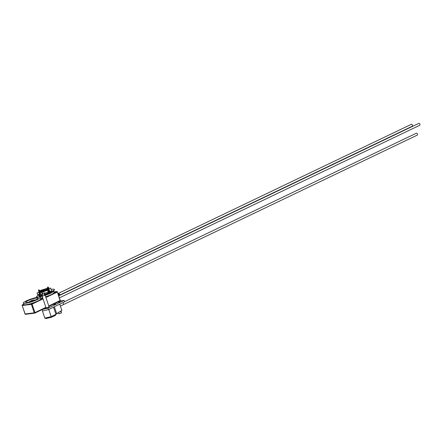 <?xml version="1.0" encoding="UTF-8"?>
<svg xmlns="http://www.w3.org/2000/svg" width="442" height="442" viewBox="0 0 442 442"><rect width="100%" height="100%" fill="white"/><g stroke="black" fill="none" stroke-linecap="round" stroke-linejoin="round"><path stroke-width="0.66" d="M42.062 309.649L42.542 310.941M44.67 295.212L45.167 295.234L49.09 306.952L46.073 307.958L42.156 296.239L42.659 295.864M42.587 309.394L47.935 308.168L64.101 300.422L60.162 300.919M60.582 301.643L58.67 302.4L60.582 301.643M55.758 303.952L53.847 304.715L55.758 303.952M53.51 307.151L64.582 301.847L64.101 300.422M48.41 309.588L53.504 307.146L48.808 309.505L42.443 311.008L48.41 309.588L47.935 308.168M55.532 315.295L51.333 317.301L45.974 318.577L44.83 318.135L51.195 316.638L55.957 314.339L55.532 315.295L51.355 317.312L48.808 309.505M53.57 307.207L55.957 314.339M42.443 311.008L44.83 318.135M59.747 304.162L61.858 310.466L55.869 314.085M54.344 306.754L56.731 313.881M45.167 295.234L42.156 296.239A8.978 1.414 161.5 0 1 36.625 296.726A8.978 1.414 161.5 0 1 38.443 295.134M44.659 295.344L42.719 296.046L42.145 294.333M42.703 290.018L41.084 290.587L42.703 290.018M42.029 290.643L41.576 290.775M58.305 312.831L58.626 313.792L58.99 313.831L61.554 312.853L61.062 311.323M61.554 312.853L58.659 313.82M61.162 310.925L61.228 311.124A1.768 0.276 161.5 0 1 59.62 311.958M57.3 313.5L55.919 314.223M64.538 301.72L416.37 133.208A1.055 0.646 64.4 0 1 417.491 134.081A1.055 0.646 64.4 0 1 417.292 135.108M63.002 302.604L63.576 304.527L417.287 135.114M48.366 287.67L47.979 286.908L47.769 287.477L49.007 291.974L49.786 293.494L50.101 292.621M49.123 288.56A2.619 0.32 72.6 0 0 48.554 287.609L48.079 287.759A2.619 0.32 72.6 0 0 48.548 290.361A2.619 0.32 72.6 0 0 49.642 292.764L50.123 292.615A2.619 0.32 72.6 0 0 50.161 292.565A2.619 0.32 72.6 0 0 50.051 291.51M41.62 290.858L40.747 290.847L40.758 290.333L47.139 288.339M46.858 290.295L40.531 292.532L46.94 290.527L46.951 289.687L46.94 290.527M40.454 292.3L41.471 291.676L41.598 290.819M43.045 290.035L43.648 289.841L43.509 290.759L46.951 289.687M43.509 290.759L41.968 291.521L42.051 290.582L43.045 290.079M43.648 289.841L43.587 290.256M47.029 289.178L47.145 288.411M41.537 295.604L42.471 295.311L41.095 295.339L40.736 296.322L39.962 294.803L38.719 290.306L38.929 289.742L40.034 291.272M39.636 291.129L40.15 290.947M40.736 296.322L39.719 294.88L38.979 292.665L38.482 290.383L38.929 289.742M47.979 286.908L47.532 287.549L48.029 289.83L48.769 292.052L49.786 293.494M40.106 293.991L39.542 292.184M50.012 292.869L53.278 290.864A8.453 1.332 -18.5 0 0 54.427 289.687L54.349 289.449A8.453 1.332 -18.5 0 0 51.289 289.416M50.178 292.482L53.2 290.626A8.453 1.332 -18.5 0 0 54.349 289.449M38.371 294.532A8.453 1.332 -18.5 0 0 38.31 294.814L38.393 295.052A8.453 1.332 -18.5 0 0 39.018 295.322L39.99 295.411M38.31 294.814A8.453 1.332 -18.5 0 0 38.935 295.085L39.868 295.168M41.034 295.499L41.482 295.538M47.2 288.808L47.15 289.14M38.918 292.377L37.045 292.963L37.609 294.77L39.487 294.184M42.537 293.228L42.261 293.317L41.78 292.14M41.471 291.676L41.344 291.311L39.846 291.781L40.841 294.742L42.338 294.273L42.426 293.267M39.846 291.781L40.266 290.637L40.725 290.493M43.697 291.543L44.333 293.648L42.835 294.118L42.134 292.029M43.576 290.328L41.841 291.156M43.465 291.057L43.338 290.687M41.344 291.311L41.554 290.737M42.338 294.273L41.636 292.184M48.206 292.123L44.471 293.273M44.333 293.648L43.631 291.56M51.068 289.725L50.902 288.72L51.068 289.725M50.648 288.101L51.592 291.029L50.648 288.101M50.67 288.073L48.852 288.665L49.802 291.587L51.592 291.029M48.554 287.609A2.619 0.32 72.6 0 0 49.029 290.206A2.619 0.32 72.6 0 0 50.123 292.615M49.2 292.902L48.758 293.04A2.619 0.32 -107.4 0 1 47.73 290.83A2.619 0.32 -107.4 0 1 47.156 288.085A2.619 0.32 -107.4 0 1 47.195 288.035L47.609 287.908M49.195 292.88A2.619 0.32 -107.4 0 1 48.195 290.621A2.619 0.32 -107.4 0 1 47.626 287.985M59.979 294.952L412.27 126.224A1.055 0.646 -115.6 0 0 412.474 125.191A1.055 0.646 -115.6 0 0 411.358 124.318L57.952 293.582M59.383 297.858L419.696 125.29A1.055 0.646 -115.6 0 0 419.9 124.252A1.055 0.646 -115.6 0 0 418.784 123.384L58.709 295.842M40.382 297.383L40.857 298.809A8.978 1.414 161.5 0 1 40.592 299.356A8.978 1.414 161.5 0 1 33.421 302.787A8.978 1.414 161.5 0 1 29.901 303.881A8.978 1.414 161.5 0 1 23.929 304.637A8.978 1.414 161.5 0 1 23.829 304.51L23.354 303.085A8.978 1.414 161.5 0 1 28.034 300.146A8.978 1.414 161.5 0 1 37.305 297.317A8.978 1.414 161.5 0 1 40.382 297.383A8.978 1.414 161.5 0 1 29.421 302.455A8.978 1.414 161.5 0 1 23.354 303.085M35.758 298.146A6.426 1.011 161.5 0 1 35.785 299.775A6.426 1.011 161.5 0 1 28.465 302.229A6.426 1.011 161.5 0 1 26.979 301.184A6.426 1.011 161.5 0 1 35.758 298.146M29.907 301.88A2.746 0.431 161.5 0 1 29.492 301.792A2.746 0.431 161.5 0 1 30.923 300.897A2.746 0.431 161.5 0 1 33.763 300.03A2.746 0.431 161.5 0 1 34.703 300.052A2.746 0.431 161.5 0 1 34.426 300.372M29.653 301.875A2.746 0.431 161.5 0 1 33.846 300.278A2.746 0.431 161.5 0 1 34.62 300.217M53.366 290.808A8.978 1.414 161.5 0 1 53.653 291.029L54.128 292.455A8.978 1.414 161.5 0 1 53.863 292.996A8.978 1.414 161.5 0 1 46.692 296.433A8.978 1.414 161.5 0 1 45.681 296.77M42.631 297.67A8.978 1.414 161.5 0 1 40.631 298.135M53.653 291.029A8.978 1.414 161.5 0 1 53.388 291.571A8.978 1.414 161.5 0 1 45.206 295.344M51.018 292.25A6.426 1.011 161.5 0 1 49.979 292.952M49.388 293.261A6.426 1.011 161.5 0 1 49.056 293.422A6.426 1.011 161.5 0 1 44.631 295.107M42.592 295.676A6.426 1.011 161.5 0 1 41.736 295.869A6.426 1.011 161.5 0 1 40.841 296.035M40.344 296.096A6.426 1.011 161.5 0 1 39.426 295.361M47.874 293.621A2.746 0.431 161.5 0 1 47.974 293.692A2.746 0.431 161.5 0 1 47.697 294.013M44.498 294.698A2.746 0.431 161.5 0 1 44.819 294.576M46.443 294.068A2.746 0.431 161.5 0 1 47.896 293.858M59.256 293.886A1.271 0.773 64.4 0 1 59.344 293.952A1.271 0.773 64.4 0 1 60.029 295.206M58.001 293.726A1.608 0.983 64.4 0 1 58.046 293.72A1.608 0.983 64.4 0 1 58.405 293.549A1.608 0.983 64.4 0 1 59.156 293.803A1.608 0.983 64.4 0 1 59.996 295.223M58.046 293.72A1.608 0.983 64.4 0 1 59.637 295.394M58.079 293.947A1.608 0.983 64.4 0 1 59.272 295.571M58.14 294.129A1.492 0.912 64.4 0 1 59.145 295.632M58.604 294.731A1.271 0.773 64.4 0 1 58.968 295.494M58.156 294.179A2.116 1.293 64.4 0 1 59.029 295.687M23.708 304.151L22.1 305.234L25.133 313.975L34.249 312.826L31.41 304.35L31.664 304.03L32.089 304.135L34.929 312.616L45.874 307.367M60.129 300.427L60.25 300.444A0.508 0.508 0 0 1 59.985 301.063L48.896 306.372L59.93 301.079A0.508 0.309 -115.6 0 0 60.084 300.566L57.349 291.924M31.41 304.35L22.299 305.499M31.664 304.03L31.575 303.671L33.421 302.787M29.901 303.881L31.575 303.671M22.249 304.847L23.929 304.637M57.25 292.085L45.929 297.51M43.04 298.891L32.089 304.135M53.863 292.996L56.974 291.505L57.333 291.737M40.592 299.356L42.835 298.278M45.725 296.897L46.692 296.433M56.974 291.505L53.941 291.891M47.156 288.35L40.747 290.355M41.161 294.643L41.349 295.217L42.338 294.908M44.355 294.278L48.62 292.941M41.095 295.339L40.891 294.726M39.879 291.703L39.703 291.173M44.493 294.681L49.338 293.162L44.487 294.676M46.001 307.748L34.879 313.074M34.575 313.151L25.658 314.279A0.508 0.392 82.8 0 1 25.133 313.975L25.106 313.881M22.122 305.312L25.017 313.964A0.508 0.508 0 0 0 25.559 314.306L34.675 313.157A0.508 0.392 82.8 0 1 34.249 312.826L34.929 312.616A0.508 0.309 -115.6 0 1 34.769 313.129A0.508 0.392 82.8 0 1 34.675 313.157A0.508 0.508 0 0 0 34.83 313.113L46.007 307.759M48.764 305.986L60.25 300.444L57.355 291.786M51.349 317.312L45.974 318.577M44.161 293.703L44.725 295.378M63.571 304.527L60.394 306.091M40.078 294.002L40.542 293.853M39.509 292.195L39.94 292.057M47.261 289.107L43.504 290.278M36.625 296.726L36.852 297.4"/></g></svg>
